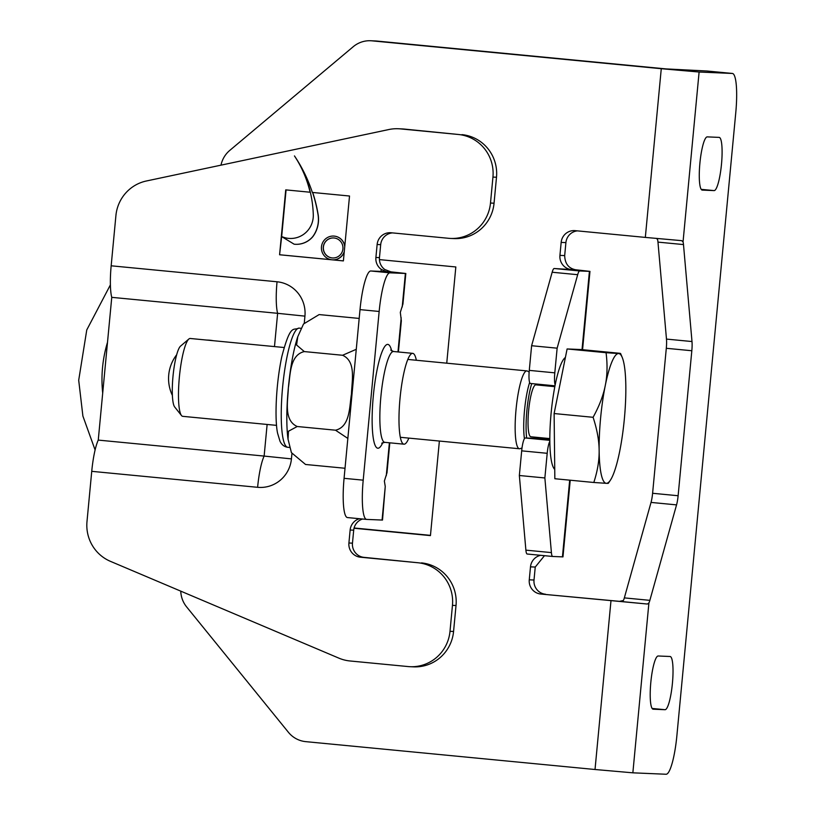 <?xml version="1.0" encoding="UTF-8"?>
<svg xmlns="http://www.w3.org/2000/svg" width="815" height="815" viewBox="0 0 815 815"><rect width="100%" height="100%" fill="white"/><g stroke="black" fill="none" stroke-linecap="round" stroke-linejoin="round"><path stroke-width="1.22" d="M554.2 268.512A13.04 2.374 95.5 0 0 552.163 272.241L531.614 345.723L557.134 348.178L577.682 274.696A13.04 2.374 -84.5 0 1 579.72 270.967L589.968 271.375L575.716 269.775C568.636 268.441 564.958 263.714 564.683 255.584L559.936 255.38A13.04 12.816 -87.5 0 0 571.468 269.592L554.2 268.512L579.72 270.967M555.158 384.965A13.04 2.374 -84.5 0 1 554.801 372.842L557.134 348.178M570.225 480.208L562.971 556.889L552.733 556.472A13.04 2.374 -84.5 0 1 552.713 556.472A13.04 2.374 -84.5 0 1 551.409 552.601L544.868 477.957L547.201 453.303A13.04 2.374 -84.5 0 1 549.84 441.302M554.801 372.842L529.281 370.377A13.04 2.374 95.5 0 0 530.412 383.457A13.04 2.374 95.5 0 0 530.433 383.457L554.995 385.821M544.868 477.957L519.349 475.502L525.889 550.145A13.04 2.374 95.5 0 0 527.193 554.017A13.04 2.374 95.5 0 0 527.213 554.017L552.682 556.472M519.349 475.502L521.682 450.848L547.201 453.303M549.83 440.334L525.278 437.971A13.04 2.374 95.5 0 0 521.682 450.848M525.278 437.971L539.286 438.562A27.374 4.982 95.5 0 0 540.651 437.716M546.009 385.831A27.374 4.982 95.5 0 0 545.561 384.914M529.281 370.377L531.614 345.723M656.513 238.469L657.522 239.447A13.04 2.374 -84.5 0 1 657.97 242.116L683.49 244.571A13.04 2.374 95.5 0 0 683.041 241.902L681.727 240.659L645.327 237.41L661.271 68.704L699.107 72.026L732.328 73.452A39.11 7.121 -84.5 0 1 732.4 73.452A39.11 7.121 -84.5 0 1 735.772 112.684L676.888 735.619A39.11 7.121 -84.5 0 1 666.089 774.25L632.858 772.824L595.021 769.503L305.747 741.64A26.07 25.632 92.5 0 1 288.418 732.298L186.604 606.88A26.07 25.632 92.5 0 1 180.767 591.14M559.936 255.38L561.158 242.401A13.04 12.816 -87.5 0 1 575.145 230.655L645.327 237.41M666.476 339.091A13.04 2.374 -84.5 0 1 666.303 348.29L691.823 350.745A13.04 2.374 95.5 0 0 691.996 341.546L666.476 339.091L657.97 242.116M683.49 244.571L691.996 341.546M652.601 493.279A13.04 2.374 -84.5 0 1 651.032 502.417L676.552 504.882A13.04 2.374 95.5 0 0 678.121 495.734L652.601 493.279L666.303 348.29M691.823 350.745L678.121 495.734M624.341 597.884A13.04 2.374 -84.5 0 1 623.394 600.492L619.502 601.348L647.385 604.037L648.913 602.947A13.04 2.374 95.5 0 0 649.861 600.349L624.341 597.884L651.032 502.417M676.552 504.882L649.861 600.349M545.541 594.237A13.04 12.816 92.5 0 1 534.008 580.025L529.261 579.822A13.04 12.816 -87.5 0 0 540.793 594.033L619.502 601.348M647.385 604.037L540.793 594.033M540.661 555.31A13.04 12.816 -87.5 0 0 530.494 566.853L535.241 567.046L544.481 555.687M561.158 242.401L565.905 242.605A13.04 12.816 92.5 0 1 577.366 230.869M565.905 242.605L564.683 255.584M446.742 363.184L455.829 266.963L379.423 259.608M354.026 528.242L430.442 535.608L439.377 441.047M529.261 579.822L530.494 566.853M220.987 165.16A26.07 25.632 92.5 0 1 229.749 150.429L353.231 46.71A26.07 25.632 92.5 0 1 371.997 40.842L661.271 68.704M371.997 40.842L376.744 41.045A26.07 25.632 -87.5 0 0 375.399 40.954L370.652 40.75M376.744 41.045L666.018 68.908L706.809 70.997L732.328 73.452M535.241 567.046L534.008 580.025M354.087 527.998L430.463 535.353M719.136 137.389A26.722 4.859 -84.5 0 1 719.187 137.389A26.722 4.859 -84.5 0 1 721.479 164.324A26.722 4.859 -84.5 0 1 714.113 190.598L702.245 190.089A26.722 4.859 -84.5 0 1 702.194 190.089A26.722 4.859 -84.5 0 1 699.902 163.143A26.722 4.859 -84.5 0 1 707.267 136.879L719.136 137.389M653.172 709.193A26.722 4.859 -84.5 0 1 653.121 709.193A26.722 4.859 -84.5 0 1 650.828 682.257A26.722 4.859 -84.5 0 1 658.204 655.994L670.073 656.493A26.722 4.859 -84.5 0 1 670.113 656.503A26.722 4.859 -84.5 0 1 672.406 683.439A26.722 4.859 -84.5 0 1 665.04 709.702L653.08 709.193M375.898 257.489A13.04 12.816 -87.5 0 0 381.216 269.347L386.249 271.65L390.843 271.843L384.782 269.5A13.04 12.816 92.5 0 1 379.464 257.642L375.898 257.489L377.131 244.51L380.687 244.663L379.464 257.642M386.351 271.65L370.815 270.988A39.11 7.121 95.5 0 0 360.016 309.619L379.158 311.462A39.11 7.121 -84.5 0 1 389.957 272.831L405.819 273.483L390.843 271.843M359.374 518.707L357.581 519.399A13.04 12.816 -87.5 0 0 350.134 530.025L353.7 530.178A13.04 12.816 92.5 0 1 361.137 519.552L362.502 519.012M382.072 520.072L385.251 486.514L382.51 520.062L366.648 519.41A39.11 7.121 -84.5 0 1 366.577 519.399A39.11 7.121 -84.5 0 1 363.205 480.167L379.158 311.462M385.251 486.514L384.364 481.074L386.993 472.72L389.815 442.83M398.403 351.978L401.347 320.835L400.318 312.369L402.936 304.015L405.819 273.483M353.7 530.178L352.467 543.157L348.912 543.004A13.04 12.816 -87.5 0 0 360.444 557.205L417.861 562.737A39.11 38.458 92.5 0 1 452.457 605.362L450.002 631.319A39.11 38.458 92.5 0 1 410.057 666.701A39.11 38.458 92.5 0 1 408.05 666.558L350.043 660.975A39.11 38.458 92.5 0 1 338.887 658.143L110.433 561.341A39.11 38.458 92.5 0 1 86.991 521.549L91.738 471.335A35.198 6.408 -84.5 0 1 98.258 440.1L111.757 297.343L277.63 313.317L274.482 346.589M360.444 557.205L363.999 557.358A13.04 12.816 92.5 0 1 352.467 543.157M363.999 557.358L417.861 562.737M452.457 605.362L456.023 605.514A39.11 38.458 -87.5 0 0 421.426 562.89M456.023 605.514L453.568 631.472L450.002 631.319M410.057 666.701L413.613 666.853A39.11 38.458 -87.5 0 0 453.568 631.472M400.338 128.882L403.894 129.035A39.11 38.458 -87.5 0 0 401.887 128.902L398.331 128.75A39.11 38.458 92.5 0 1 400.338 128.882L458.346 134.475A39.11 38.458 92.5 0 1 492.943 177.089L490.487 203.047A39.11 38.458 92.5 0 1 450.542 238.438A39.11 38.458 92.5 0 1 448.535 238.296L391.108 232.764A13.04 12.816 -87.5 0 0 377.131 244.51M403.894 129.035L458.346 134.475M492.943 177.089L496.498 177.242A39.11 38.458 -87.5 0 0 461.901 134.628M496.498 177.242L494.053 203.2L490.487 203.047M450.542 238.438L454.098 238.591A39.11 38.458 -87.5 0 0 494.053 203.2M380.687 244.663A13.04 12.816 92.5 0 1 392.484 232.896M111.757 297.343A35.198 6.408 -84.5 0 1 111.166 265.802L115.913 215.588A39.11 38.458 92.5 0 1 146.384 180.991L388.857 129.534A39.11 38.458 92.5 0 1 398.331 128.75M348.912 543.004L350.134 530.025M344.531 248.83A11.899 11.695 92.5 0 1 344.48 249.309L343.39 260.912L331.98 259.812A11.899 11.695 92.5 0 1 331.511 259.761L279.586 254.769L285.729 189.875L310.108 192.228A111.523 109.658 -87.5 0 0 294.46 155.92A146.68 144.224 92.5 0 1 312.349 192.442L349.523 196.018L344.531 248.83M331.511 259.761L331.756 259.771A11.899 11.695 92.5 0 1 321.446 247.026A11.899 11.695 92.5 0 1 344.735 246.67M344.287 251.438A11.899 11.695 92.5 0 1 332.214 259.822M334.048 237.98A10.024 9.861 -87.5 0 0 323.26 247.536A10.024 9.861 -87.5 0 0 332.673 257.978A10.024 9.861 -87.5 0 0 342.942 248.646A10.024 9.861 -87.5 0 0 334.048 237.98M310.108 192.228L310.342 192.238A111.523 109.658 -87.5 0 0 299.737 164.335M312.593 192.462A146.68 144.224 92.5 0 1 318.033 214.661A28.617 28.138 92.5 0 1 312.787 236.574A21.822 21.455 92.5 0 1 294.144 244.205L281.552 236.513A22.952 22.576 -87.5 0 0 313.286 214.814A111.523 109.658 -87.5 0 0 310.342 192.238M332.652 259.842A11.899 11.695 -87.5 0 0 332.714 259.853A11.899 11.695 -87.5 0 0 344.236 251.957M333.59 237.949A10.024 9.861 -87.5 0 0 323.372 247.546A10.024 9.861 -87.5 0 0 332.734 257.978M343.39 260.892L332.428 259.832M289.804 238.469A22.952 22.576 92.5 0 1 281.674 236.523L286.075 189.905M279.586 254.769L281.664 236.584M333.671 236.075A11.899 11.695 92.5 0 1 333.732 236.085A11.899 11.695 92.5 0 1 344.786 246.14M295.539 244.306A21.822 21.455 -87.5 0 0 295.59 244.317A21.822 21.455 -87.5 0 0 312.909 236.574A28.617 28.138 -87.5 0 0 318.156 214.671A146.68 144.224 -87.5 0 0 312.716 192.472M331.542 259.751L279.942 254.779M416.343 360.25A45.63 8.303 95.5 0 0 412.706 353.353A45.63 8.303 95.5 0 0 412.624 353.353A45.63 8.303 95.5 0 0 400.043 398.199A45.63 8.303 95.5 0 0 403.955 444.185A45.63 8.303 95.5 0 0 408.845 438.113M363.205 480.167L344.073 478.324L360.016 309.619M344.073 478.324A39.11 7.121 95.5 0 0 347.445 517.566A39.11 7.121 95.5 0 0 347.506 517.566L366.516 519.399M267.126 424.462L264.131 456.074L98.258 440.1M176.672 354.759A38.458 37.816 -87.5 0 0 168.573 379.698A38.458 37.816 -87.5 0 0 172.393 395.438M213.224 340.69A38.458 37.816 -87.5 0 0 206.735 340.069M554.821 386.677L535.873 384.853A26.08 4.747 95.5 0 0 528.65 410.363A26.08 4.747 95.5 0 0 530.871 436.769L549.819 438.592M540.172 384.395A35.585 6.479 -84.5 0 1 540.264 385.281M535.261 437.197A35.585 6.479 -84.5 0 1 534.895 438.378M526.673 438.032A35.585 6.479 -84.5 0 1 531.747 383.59M188.866 339.02L180.553 346.12A31.113 5.664 95.5 0 0 173.585 371.059A31.113 5.664 95.5 0 0 173.289 403.354A31.113 5.664 95.5 0 0 174.685 406.98L181.49 415.538A39.11 7.121 -84.5 0 1 179.738 410.974A39.11 7.121 -84.5 0 1 180.115 370.377A39.11 7.121 -84.5 0 1 188.866 339.02A39.11 7.121 -84.5 0 1 190.241 338.48L284.078 347.516M276.57 425.369L182.743 416.333A39.11 7.121 -84.5 0 1 181.49 415.538M522.008 448.005L520.011 448.688A39.11 7.121 -84.5 0 1 519.42 448.759A39.11 7.121 -84.5 0 1 516.078 409.15A39.11 7.121 -84.5 0 1 526.918 370.906A39.11 7.121 -84.5 0 1 527.478 371.09L529.149 372.037M599.137 450.44C599.066 440.375 597.049 429.332 593.086 417.3C599.249 406.115 603.304 395.53 605.27 385.546A65.18 11.858 95.5 0 0 599.137 450.44A65.18 11.858 95.5 0 0 606.35 483.326L593.799 482.48C597.507 471.192 599.29 460.506 599.137 450.44M606.065 352.701L618.616 353.547A65.18 11.858 95.5 0 0 605.27 385.546C607.318 375.572 607.582 364.631 606.065 352.701L567.108 348.952L580.81 349.533L619.767 353.292C621.162 353.557 620.775 353.639 618.616 353.547A65.18 11.858 95.5 0 1 622.191 357.337L620.582 353.506L619.767 353.292M607.501 483.061C608.897 483.326 608.51 483.417 606.35 483.326A65.18 11.858 95.5 0 0 610.354 480.249A65.18 11.858 95.5 0 0 619.695 451.316A65.18 11.858 95.5 0 0 625.828 386.432A65.18 11.858 95.5 0 0 622.191 357.337M593.086 417.3L554.118 413.541L554.842 478.731L593.799 482.48M554.118 413.541L567.108 348.952M554.74 469.369A56.704 10.32 -84.5 0 1 551.144 412.859A56.704 10.32 -84.5 0 1 565.396 357.49M524.422 438.674A35.585 6.479 -84.5 0 1 529.648 382.51M347.842 438.429L335.505 430.198C350.328 426.775 349.38 406.318 351.479 393.93C351.744 381.369 356.501 361.463 342.585 355.269L356.267 349.309M359.181 318.492L357.999 318.319L359.181 318.492M319.123 314.59L303.526 323.993L297.77 336.707L296.589 345.01L304.311 351.581C289.488 355.004 290.435 375.46 288.337 387.848C288.072 400.42 283.314 420.316 297.231 426.51L288.459 431.227L288.041 439.214L291.413 452.631L305.554 464.479L344.551 468.218M342.585 355.269L304.311 351.581M335.505 430.198L297.231 426.51M357.999 318.319L319.714 314.631M107.509 342.29A126.203 124.094 -87.5 0 0 101.977 379.872A126.203 124.094 -87.5 0 0 102.7 393.136M552.163 272.241L577.682 274.696M562.432 556.889L569.685 480.157M582.022 349.655L589.418 271.385M551.409 552.601L525.889 550.145M571.468 269.592L575.716 269.775M595.021 769.503L610.975 600.787M699.107 72.026L683.041 241.902M648.913 602.947L632.858 772.824M539.286 438.562L549.819 439.58M652.132 708.459L665.04 709.702M701.206 189.355L714.113 190.598M402.213 307.051L405.381 273.494M381.023 271.426L381.216 269.347M111.166 265.802L277.039 281.776A31.53 31.001 -87.5 0 1 304.932 316.139L304.301 322.822M291.913 453.802L291.434 458.896A31.53 31.001 -87.5 0 1 257.611 487.309L91.738 471.335M357.581 519.399L357.663 518.544M386.269 475.756L389.387 442.779M397.975 351.937L401.194 317.799M391.658 350.898A52.15 9.485 95.5 0 0 373.372 395.407A52.15 9.485 95.5 0 0 382.826 442.586M381.736 443.197L384.823 442.341A45.63 8.303 -84.5 0 1 380.911 396.355A45.63 8.303 -84.5 0 1 393.482 351.51A45.63 8.303 -84.5 0 1 393.564 351.51L390.701 350.083M389.957 272.831L370.815 270.988M291.434 458.896L264.131 456.074A35.198 6.408 95.5 0 0 257.611 487.309M304.932 316.139L277.63 313.317A35.198 6.408 -84.5 0 1 277.039 281.776M299.125 328.129A59.852 10.89 -84.5 0 1 299.237 328.139L298.789 328.109C293.512 331.073 290.721 322.526 281.817 356.593C275.765 384.945 274.655 419.949 277.599 433.254L279.963 441.149C281.684 444.766 284.282 446.814 287.756 447.282A59.852 10.89 -84.5 0 1 282.632 386.952A59.852 10.89 -84.5 0 1 299.125 328.129M287.868 447.292A59.852 10.89 -84.5 0 1 287.756 447.282L289.722 447.476M530.412 383.457L554.984 385.831M527.193 554.017L552.713 556.472M706.88 70.997L732.4 73.452M589.968 271.375L582.562 349.706M384.823 442.341L403.955 444.185M393.564 351.51L412.706 353.353M347.445 517.566L366.577 519.399M526.918 370.906L407.826 359.435M519.42 448.759L400.328 437.288M610.354 480.249L608.316 483.305M301.183 328.323L299.237 328.139M288.041 439.214C284.425 414 289.172 362.349 297.781 336.707M110.392 284.873L86.767 329.932L78.698 380.248L82.896 416.068L95.1 449.962"/></g></svg>
